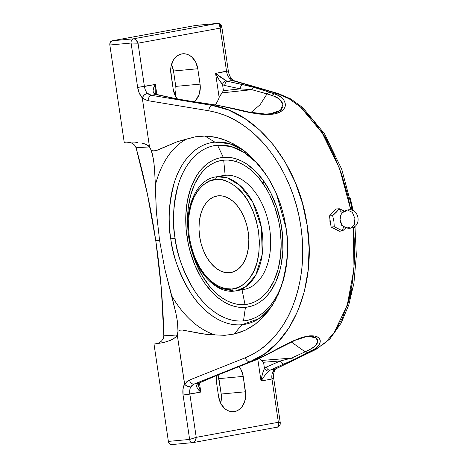 <?xml version="1.0" encoding="UTF-8"?>
<svg xmlns="http://www.w3.org/2000/svg" width="468" height="468" viewBox="0 0 468 468"><rect width="100%" height="100%" fill="white"/><g stroke="black" fill="none" stroke-linecap="round" stroke-linejoin="round"><path stroke-width="0.7" d="M233.836 144.015L222.429 139.049L216.625 137.452L210.799 136.457L204.99 136.071L195.489 136.779L177.395 141.669L158.102 149.93L155.914 150.655L152.433 150.912L151.258 150.392L153.633 151.024L155.914 150.655L177.395 141.669L186.287 139.148A102.428 64.04 -100.4 0 0 155.399 184.93L154.44 167.924L153.481 159.29L151.258 150.392L149.508 146.923L136.059 147.736L147.356 193.81L155.78 240.698L161.279 288.124L163.829 335.802L163.192 338.733L161.425 341.149L158.98 342.857L156.172 343.845L163.929 342.441L170.469 340.341L175.09 337.761L177.284 334.989L163.829 335.802L177.284 334.989L176.512 336.381L173.061 339.095L170.469 340.341L163.929 342.441L156.172 343.845L158.98 342.857L161.425 341.149L163.192 338.733L163.829 335.802C163.116 303.937 160.43 272.236 155.78 240.698L159.588 240.47L164.818 269.112L175.886 313.168L177.501 321.961L177.969 331.262L180.045 330.168L182.368 330.045L201.152 333.631L215.192 334.924L205.838 334.316L182.368 330.045L180.045 330.168L177.969 331.262L177.501 321.961L175.886 313.168L171.803 296.022A102.428 64.04 -100.4 0 0 215.192 334.924L224.804 335.322L234.222 334.041L239.745 332.461L245.103 330.291L250.263 327.541L255.2 324.23L259.88 320.375L268.351 311.126L275.471 300.035L281.063 287.364L285 273.429L287.171 258.564L287.58 250.901L287.352 239.487L286.135 228.004L283.982 216.702L280.899 205.633L278.273 198.286L275.248 191.172L268.076 177.805C273.447 186.533 277.717 195.805 280.899 205.633L283.982 216.702L286.135 228.004L287.352 239.487L287.58 250.901C287.358 261.085 285.913 270.96 283.245 280.531L278.466 293.875L272.089 305.797L264.268 315.994L255.2 324.23L245.103 330.291L234.222 334.041L224.804 335.322L215.192 334.924A102.428 64.04 79.6 0 1 171.803 296.022L164.818 269.112L159.588 240.47L155.78 240.698C151.117 209.167 144.542 178.179 136.059 147.736L149.508 146.923L151.258 150.392L152.621 154.844L154.042 163.636L154.738 172.177L156.359 211.84L159.588 240.47L156.359 211.84L155.399 184.93A102.428 64.04 79.6 0 1 186.287 139.148L195.489 136.779L204.99 136.071L214.917 142.155A92.36 57.745 -100.4 0 0 170.767 238.844C172.347 254.773 178.887 272.663 190.394 292.512C202.129 311.279 222.37 326.898 241.88 324.722L258.921 318.679L272.452 305.224A92.36 57.745 -100.4 0 1 241.88 324.722L234.222 334.041L241.88 324.722A92.36 57.745 -100.4 0 1 170.767 238.844A7.47 0.322 171.6 0 1 175.073 238.247A7.47 0.322 -8.4 0 0 170.767 238.844C167.643 223.043 168.784 204.422 174.19 182.976C180.133 162.536 195.291 143.606 214.917 142.155L204.99 136.071L216.625 137.452L228.179 141.242L239.364 147.35L249.912 155.622L259.564 165.859L268.076 177.805L263.975 171.633L254.867 160.506L244.735 151.222L239.364 147.35M285.977 227.852C288.978 243.056 287.884 260.974 282.684 281.607C276.962 301.275 262.378 319.486 243.495 320.878C224.728 322.973 205.253 307.944 193.957 289.885C182.889 270.791 176.594 253.574 175.073 238.247A88.867 55.563 79.6 0 1 217.556 145.22L223.289 157.359A75.874 47.438 -100.4 0 0 187.013 236.732A75.874 47.438 -100.4 0 0 245.437 307.336L243.495 320.878A88.867 55.563 79.6 0 1 175.073 238.247C172.072 223.049 173.166 205.13 178.366 184.491C184.088 164.83 198.672 146.619 217.556 145.22A88.867 55.563 79.6 0 1 265.789 174.26L255.978 162.203L244.214 152.504L231.087 146.513L217.556 145.22L223.289 157.359L227.98 157.289L232.736 157.944L237.51 159.313L242.254 161.39L246.917 164.145L255.838 171.598L263.94 181.385L270.902 193.132L276.459 206.382L280.396 220.633L282.573 235.334L282.888 249.918L281.338 263.829L279.882 270.358L275.675 282.268L269.878 292.26L266.45 296.414L262.712 299.947L258.705 302.831L254.457 305.037L250.023 306.54L245.437 307.336L240.739 307.4L235.983 306.751L231.21 305.376L226.471 303.305L221.809 300.544L217.263 297.133L212.881 293.097L204.785 283.31L201.141 277.653L194.852 265.093L190.078 251.275L188.323 244.062L186.153 229.361L185.837 214.777L187.381 200.866L190.733 188.165L195.764 177.161L198.847 172.435L202.275 168.281L206.014 164.748L210.021 161.864L214.262 159.658L218.702 158.149L223.289 157.359A75.874 47.438 -100.4 0 1 281.713 227.957A75.874 47.438 -100.4 0 1 245.437 307.336L243.495 320.878A88.867 55.563 79.6 0 0 285.977 227.852A88.867 55.563 79.6 0 0 276.465 193.898L285.977 227.852M344.489 211.115L339.3 208.722A5.604 3.504 -100.4 0 0 342.658 212.519A5.604 3.504 79.6 0 1 339.3 208.722L332.654 215.643L333.871 221.159L334.292 226.746L342.582 230.929L346.302 227.43L342.582 230.929A5.604 3.504 79.6 0 1 344.261 226.881A5.604 3.504 -100.4 0 0 342.582 230.929L339.399 231.221L342.582 230.929L334.292 226.746L331.11 227.038L329.472 215.941L332.654 215.643L333.871 221.159L334.292 226.746L331.11 227.038L329.472 215.941L336.118 209.02L339.3 208.722L336.375 212.15L332.654 215.643L329.472 215.941L336.118 209.02L339.3 208.722L344.84 211.302M350.807 228.127C347.274 228.647 344.337 227.565 341.985 224.868L340.037 219.831L341.043 214.677C342.482 212.144 344.629 210.588 347.478 210.003L352.345 212.361L354.89 218.533L354.381 224.593L350.807 228.127L354.381 224.593L354.89 218.533L352.345 212.361L347.478 210.003L344.998 211.571A7.862 6.125 -95.3 0 0 340.628 215.561A7.862 6.125 -95.3 0 0 341.476 224.166A7.862 6.125 -95.3 0 0 347.291 227.115L350.807 228.127C362.595 226.559 359.061 207.283 347.478 210.003M234.269 291.114L236.27 290.839L246.016 286.591L255.762 275.12L262.203 254.481L261.431 227.466L252.761 202.199L239.996 185.474L227.501 177.957L217.374 176.711A2.492 1.942 84.7 0 0 215.824 179.525C221.727 178.238 229.18 181.245 238.183 188.551C247.976 197.28 254.738 211.448 258.476 231.063C260.553 250.83 258.102 265.853 251.117 276.138C244.483 284.889 238.107 289.177 231.993 289.008A2.492 1.942 84.7 0 0 234.117 291.137A2.492 1.942 84.7 0 0 234.269 291.114A2.492 1.942 -95.3 0 1 234.117 291.137A2.492 1.942 -95.3 0 1 231.993 289.008L238.581 287.329L244.606 283.614L249.836 278.004L254.065 270.709L257.143 262.016L258.939 252.258L259.389 241.804L258.476 231.063L256.236 220.446L252.749 210.36L248.157 201.193L242.635 193.296L236.393 186.972L229.665 182.467L222.721 179.952L215.824 179.525L209.237 181.198L203.211 184.918L197.982 190.529L193.752 197.824L190.675 206.517L188.879 216.274L188.429 226.728L189.341 237.469L191.582 248.087L195.068 258.172L199.66 267.339L205.183 275.237L211.425 281.56L218.146 286.065L225.09 288.58L231.993 289.008C226.091 290.295 218.638 287.282 209.635 279.981C199.842 271.247 193.079 257.078 189.341 237.469C187.264 217.702 189.715 202.679 196.7 192.395C203.334 183.637 209.711 179.349 215.824 179.525A2.492 1.942 -95.3 0 1 217.374 176.711A57.88 36.188 79.6 0 1 261.688 228.975A57.88 36.188 79.6 0 1 236.27 290.839A57.88 36.188 79.6 0 1 234.269 291.114L220.258 288.27L211.764 282.461L203.077 272.534M263.776 181.151L263.115 183.678M329.922 221.428L330.279 221.393L329.922 221.428L330.853 224.5L329.922 221.428L329.922 218.182L329.922 221.428M236.229 161.63L237.487 159.307M191.74 250.608A73.049 45.677 -100.4 0 0 245.021 304.545L242.05 289.78L245.021 304.545A73.049 45.677 -100.4 0 0 279.952 228.121A73.049 45.677 -100.4 0 0 223.698 160.15L225.137 175.289A57.88 36.188 79.6 0 1 269.703 229.144A57.88 36.188 79.6 0 1 242.032 289.692L238.241 290.388L242.032 289.692A57.88 36.188 79.6 0 1 240.09 289.786A57.88 36.188 -100.4 0 0 242.032 289.692M221.159 176.015A57.88 36.188 79.6 0 1 225.137 175.289L217.374 176.711L225.137 175.289A57.88 36.188 -100.4 0 0 223.131 175.564L215.368 176.986A57.88 36.188 79.6 0 1 217.374 176.711L215.368 176.986C195.191 180.133 183.485 210.278 189.212 240.066C193.986 269.252 214.414 293.471 234.135 291.137L244.033 289.417A57.88 36.188 -100.4 0 0 269.451 227.547A57.88 36.188 -100.4 0 0 225.137 175.289L223.698 160.15A73.049 45.677 -100.4 0 0 188.031 230.414L187.569 222.405L188.159 208.617L190.529 195.747L194.583 184.281L200.169 174.663L203.469 170.662L207.067 167.257L210.928 164.484L215.011 162.361L219.281 160.91L223.698 160.15L228.22 160.079L232.801 160.711L237.393 162.027L241.956 164.028L246.449 166.684L250.825 169.966L259.061 178.308L266.345 188.721L269.545 194.589L274.891 207.347L278.688 221.066L279.952 228.121L281.157 242.289L280.56 256.072L278.191 268.948L274.137 280.414L268.556 290.031L265.257 294.027L261.659 297.432L257.798 300.21L253.714 302.334L249.438 303.785L245.021 304.545L240.505 304.61L235.925 303.984L231.332 302.661L226.764 300.667L222.271 298.011L217.895 294.723L209.664 286.387L202.375 275.968L196.32 263.876L191.728 250.573M229.589 272.721A38.908 24.33 79.6 0 1 199.795 237.586A38.908 24.33 79.6 0 1 216.883 195.998A38.908 24.33 79.6 0 1 218.228 195.811A38.908 24.33 79.6 0 1 248.022 230.94A38.908 24.33 79.6 0 1 230.935 272.534A38.908 24.33 79.6 0 1 229.589 272.721L232.257 272.23L227.179 272.756L224.739 272.417L219.861 270.656L215.14 267.491L210.752 263.045L206.874 257.499L203.644 251.059L201.199 243.974L199.625 236.516L198.982 228.969L199.304 221.627L200.561 214.771L202.72 208.664L205.698 203.539L209.371 199.596L213.601 196.987L218.228 195.811L223.078 196.11L227.957 197.876L232.678 201.041L237.065 205.481L240.944 211.033L244.167 217.468L246.618 224.558L248.192 232.017L248.83 239.563L248.514 246.905L247.25 253.761L245.092 259.869L242.12 264.987L238.446 268.93L234.216 271.539L229.589 272.721M347.022 306.312L349.66 297.981L351.831 289.089M354.411 227.776L354.299 226.699M351.989 210.302L351.216 206.142M330.788 146.572L321.054 130.449M279.823 94.396A4.861 4.019 106.2 0 0 278.46 93.588A4.861 4.019 106.2 0 0 276.957 93.471L274.611 93.904L276.957 93.471L232.099 80.473L227.577 81.303L249.011 86.077L258.336 88.698L274.611 93.904L278.401 95.525L281.549 97.648L283.895 100.246L285.211 103.252L285.17 106.447L283.444 109.57L279.805 112.215L277.267 113.221L274.26 113.97L267.24 114.566L259.325 114.069L251.135 112.782L221.031 106.078L214.438 104.949L212.092 105.382L214.438 104.949L181.11 99.783L155.897 94.466L151.369 95.296L212.092 105.382L228.577 110.038L244.594 118.346L259.681 130.086L273.4 144.916L285.34 162.431L295.138 182.105L302.503 203.375L307.207 225.599L309.114 248.116L308.155 270.252L304.375 291.353L297.894 310.787L288.908 327.998L277.688 342.488L264.578 353.843L249.953 361.758L194.015 384.093L198.543 383.263A9.729 6.084 -100.4 0 0 197.168 384.21L196.531 386.082L196.788 387.083L197.976 389.089L200.807 392.079L199.456 382.929L200.807 392.079L189.844 394.091L196.232 437.352L278.366 422.276L271.978 379.016L261.015 381.028C263.496 376.98 266.105 373.657 268.848 371.054A9.729 6.084 79.6 0 1 270.223 370.1L274.745 369.27L273.663 370.241L272.844 371.861A9.729 6.084 -100.4 0 0 271.978 379.016L261.015 381.028L264.642 375.728L268.848 371.054A9.729 6.084 79.6 0 1 270.223 370.1L294.6 359.272L270.223 370.1L274.745 369.27L314.812 349.848L312.472 350.28L294.6 359.272A3.738 3.165 -116 0 1 291.465 358.125L261.542 360.454L259.161 358.482M216.9 102.369L215.344 104.961A50.427 39.294 84.7 0 0 219.182 97.724L215.59 73.388L226.547 71.376A9.729 6.084 -100.4 0 0 229.472 78.174L232.099 80.473L227.577 81.303A9.729 6.084 79.6 0 1 225.962 80.631L220.568 77.243L215.59 73.388L227.249 70.972M261.015 381.028L257.78 359.102L261.015 381.028L262.337 374.453L264.455 368.369L263.554 362.261L280.42 360.933L266.356 367.052L264.455 368.369C262.934 371.697 261.787 375.915 261.015 381.028M243.214 376.395L245.729 395.203L244.641 401.807L241.64 407.259L239.552 409.289L237.177 410.734L234.603 411.547L231.929 411.7L229.261 411.173L226.705 410.003L224.347 408.225L220.609 403.147L218.609 396.712L216.333 381.326L216.228 375.646A17.509 13.642 -95.3 0 0 216.333 381.326L218.609 396.712A17.509 13.642 -95.3 0 0 233.661 411.676A17.509 13.642 -95.3 0 0 245.484 391.774L221.206 394.027L245.484 391.774L243.214 376.395L218.93 378.641L243.214 376.395L241.213 369.96L239.008 366.52A17.509 13.642 -95.3 0 1 243.214 376.395M339.399 231.221L331.11 227.038L339.399 231.221M341.64 225.26L341.903 224.763L341.64 225.26M272.674 378.612L273.751 378.583L271.978 379.016L278.366 422.276L280.092 422.844M220.627 403.188A17.509 13.642 84.7 0 0 221.206 394.027L218.93 378.641A17.509 13.642 84.7 0 0 218.035 374.886L221.206 394.027L221.446 397.449L220.627 403.188M273.751 378.589L271.978 379.016A9.729 6.084 79.6 0 1 272.844 371.861L274.646 370.621C273.651 372.581 273.353 375.237 273.751 378.583L280.268 422.715L280.18 424.324C279.203 426.33 278.167 427.284 277.074 427.185L277.945 426.746L278.589 425.646L278.366 422.276L196.232 437.352L189.844 394.091A9.729 6.084 79.6 0 1 190.71 386.937L192.178 385.199L194.015 384.093L198.543 383.263L221.516 373.388L258.295 358.798L292.623 341.108L300.035 338.107L306.92 336.235L309.968 335.819L314.993 336.03L316.877 336.597L319.387 338.411L320.293 340.78L319.837 343.354L318.258 345.887L315.742 348.239L312.472 350.28L314.812 349.848L274.745 369.27L272.844 371.861L273.499 371.65L275.57 368.995A4.861 4.107 64.1 0 1 274.745 369.27A4.861 4.107 -115.9 0 0 275.617 368.965M316.473 348.999A4.861 4.107 -115.9 0 1 315.637 349.573A4.861 4.107 -115.9 0 1 314.812 349.848A4.861 4.107 64.1 0 0 315.689 349.543A4.861 4.107 64.1 0 0 316.473 348.999M278.401 93.571L233.544 80.566A4.861 4.019 106.2 0 0 232.099 80.473L276.957 93.471L288.838 98.59L300.544 107.032L322.195 132.947L339.587 168.533L350.807 210.003L347.671 195.086L341.406 173.622L333.391 153.615L323.879 135.661L313.156 120.276L301.527 107.897L289.347 98.883L276.957 93.471A4.861 4.019 -73.8 0 1 278.401 93.571L290.809 98.941L302.784 107.622L324.523 133.784L341.757 169.334L352.761 210.594M353.27 227.302L353.995 268.79L347.209 305.411L333.672 333.368L324.792 343.173L314.812 349.848L325.348 342.687L334.626 332.034L342.377 318.176L348.373 301.515L352.427 282.52L354.422 261.752L354.282 239.821L353.27 227.302M233.544 80.566L231.666 78.776L230.157 78.138L229.472 78.174L232.099 80.473A4.861 4.019 -73.8 0 1 233.602 80.584M249.953 361.758L252.293 361.325L249.953 361.758C292.061 346.221 317.678 284.38 306.786 222.867C297.8 163.075 256.025 111.659 212.092 105.382L151.369 95.296L149.274 94.618L147.338 93.255A9.729 6.084 79.6 0 1 144.413 86.451L155.376 84.439L153.568 88.353L153.036 90.815L153.094 91.956L154.282 93.787A9.729 6.084 -100.4 0 0 155.897 94.466L151.369 95.296L147.338 93.255L144.489 94.776L142.307 97.438L145.103 99.614L148.145 100.702A4.861 3.264 -80.6 0 1 151.369 95.296A4.861 3.264 99.4 0 0 148.145 100.702L208.868 110.793A4.861 3.264 -80.6 0 1 212.092 105.382A4.861 3.264 99.4 0 0 208.868 110.793C220.954 113.121 231.438 117.275 240.312 123.254C251.047 130.303 260.337 138.826 268.182 148.824C285.743 171.715 296.636 197.613 300.854 226.524C305.171 255.423 302.141 282.783 291.775 308.605C287.077 319.919 280.554 330.104 272.195 339.16C265.327 346.788 256.37 352.983 245.331 357.745A4.861 3.346 68.2 0 0 249.953 361.758A4.861 3.346 -111.8 0 1 245.331 357.745L189.4 380.08A4.861 3.346 68.2 0 0 194.015 384.093L249.953 361.758M198.245 384.292L200.807 392.079L198.625 386.147L198.28 383.649L197.168 384.21C195.969 386.527 197.18 389.154 200.807 392.079L183.076 395.056L189.628 439.434L196.232 437.352L195.232 440.95L194.214 442.114L193.038 442.599A3.738 2.913 -95.3 0 1 192.839 442.629A3.738 2.913 -95.3 0 1 189.628 439.434L168.381 441.4L154.007 344.074L157.751 343.389L154.007 344.074L155.762 343.91L154.007 344.074L168.381 441.4A3.738 2.913 84.7 0 0 171.592 444.594L193.208 442.576L277.074 427.185M171.791 444.571L169.609 443.857L168.381 441.4L189.628 439.434C190.137 441.628 191.277 442.681 193.038 442.599C194.893 442.137 195.957 440.388 196.232 437.352L189.628 439.434L183.076 395.056C182.497 390.792 182.982 387.112 184.521 384.029L185.983 385.573L187.557 386.428L189.99 386.977L190.71 386.937L194.015 384.093A4.861 3.346 -111.8 0 1 189.4 380.08L186.767 381.765L184.69 384.456L187.557 386.428L190.71 386.937A9.729 6.084 -100.4 0 0 189.844 394.091L183.076 395.056L183 389.095L184.521 384.029L177.284 334.989L184.69 384.456L186.767 381.765L189.4 380.08L245.331 357.745L252.574 354.358L259.494 350.111L266.052 345.033L272.195 339.16L277.881 332.532L283.064 325.196L287.709 317.199L291.775 308.605L295.238 299.479L298.063 289.873L300.24 279.876L301.743 269.545L302.556 258.968L302.679 248.215L302.112 237.375L300.854 226.524L298.917 215.742L296.32 205.113L293.067 194.717L289.201 184.632L284.743 174.927L279.729 165.684L274.189 156.961L268.182 148.824L261.741 141.336L254.914 134.544L247.753 128.507L240.312 123.254L232.649 118.831L224.815 115.263L216.871 112.577L208.868 110.793L148.145 100.702L145.103 99.614L142.307 97.438L142.272 97.888C139.868 95.162 138.329 91.675 137.645 87.417L155.376 84.439L156.862 94.495L155.376 84.439C152.784 88.499 152.416 91.617 154.282 93.787L156.762 94.477A3.738 2.82 102.3 0 0 155.897 94.466A3.738 2.82 -77.7 0 1 156.809 94.483M156.312 343.81L155.762 343.91L156.312 343.81M156.172 343.845A6.915 4.323 79.6 0 1 156.002 343.881A6.915 4.323 79.6 0 1 155.762 343.91A6.915 4.323 -100.4 0 0 156.172 343.845M231.748 78.876L231.648 78.753C230.004 76.887 228.893 74.283 228.326 70.943L221.809 26.811L220.159 28.115L226.547 71.376L228.326 70.943M231.666 78.776L229.472 78.174A9.729 6.084 79.6 0 1 226.547 71.376L220.159 28.115L138.025 43.191L144.413 86.451L138.025 43.191L131.093 43.038L137.645 87.417L144.413 86.451A9.729 6.084 -100.4 0 0 147.338 93.255L144.489 94.776L143.226 96.045L142.272 97.888L149.508 146.923L142.272 97.888L139.312 93.231L137.645 87.417L131.093 43.038A3.738 2.913 -95.3 0 1 133.415 38.821L217.281 23.429L196.607 25.366M243.758 150.468L229.595 143.67L214.917 142.155A92.36 57.745 -100.4 0 1 243.758 150.468M177.969 331.262L177.284 334.989L177.969 331.262M173.178 89.072L170.908 73.687A17.509 13.642 -95.3 0 1 182.731 53.785A17.509 13.642 -95.3 0 1 197.788 68.755L200.058 84.135A17.509 13.642 -95.3 0 1 193.986 101.749L196.209 99.62L199.21 94.167L200.298 87.563L200.058 84.135L175.775 86.387L200.058 84.135L197.788 68.755L173.505 71.001L197.788 68.755L195.788 62.32L192.044 57.242L189.686 55.464L187.13 54.288L184.462 53.767L181.789 53.919L179.221 54.733L176.84 56.178L174.757 58.202L173.037 60.729L170.949 66.877L170.668 70.264L173.178 89.072A17.509 13.642 -95.3 0 0 177.372 98.923L175.178 95.507L173.178 89.072M175.202 95.548A17.509 13.642 84.7 0 0 175.775 86.387L173.505 71.001A17.509 13.642 84.7 0 0 171.481 64.525L173.505 71.001L175.775 86.387L176.015 89.809L175.202 95.548M221.586 26.623L221.797 26.922L220.159 28.115L219.381 24.681L218.433 23.698L217.281 23.429L133.415 38.821L134.696 39.066L136.024 39.985L138.025 43.191L220.159 28.115C220.077 25.114 219.118 23.552 217.281 23.429A3.738 2.913 -95.3 0 1 217.48 23.4A3.738 2.913 -95.3 0 1 220.691 26.594M148.356 145.712L149.508 146.923L146.572 144.63L148.356 145.712M144.208 143.705L146.572 144.63L141.324 142.962L144.208 143.705M138.007 142.43L134.345 142.114L138.007 142.43M130.437 142.026L126.389 142.167A6.915 4.323 -100.4 0 0 125.974 142.173L124.219 142.336L125.974 142.173A6.915 4.323 79.6 0 1 126.389 142.167L129.373 142.342L132.21 143.302L134.603 145.127L136.059 147.736L134.603 145.127L132.21 143.302L129.373 142.342L126.389 142.167L134.345 142.114M124.219 142.336L109.845 45.01L110.302 42.243L112.168 40.792L196.034 25.395L112.168 40.792L133.415 38.821L112.168 40.792A3.738 2.913 84.7 0 0 109.845 45.01L131.093 43.038L138.025 43.191C136.89 40.383 135.351 38.926 133.415 38.821C131.719 39.376 130.946 40.78 131.093 43.038L109.845 45.01L124.219 142.336M219.767 96.478L222.031 92.875L251.825 89.669L267.041 93.875L260.132 104.686L251.029 112.443L260.132 104.686L267.041 93.875L275.892 96.812L278.975 98.678L281.344 100.977L282.766 103.662L282.924 106.552L281.479 109.413L278.144 111.887L272.932 113.531L265.643 114.093L248.9 112.033C236.305 109.05 225.014 106.675 215.04 104.914A3.738 2.334 -81.8 0 1 215.625 105.13M219.182 97.724L215.59 73.388L218.737 79.227L222.546 84.562L223.447 90.663L222.546 84.562L224.78 85.492L240.248 88.873L223.447 90.663L220.434 95.238M308.394 336.527L313.344 336.703L315.046 337.235L317.21 338.908L317.836 341.073L317.187 343.407L315.502 345.688L312.981 347.8L305.136 351.831L291.295 341.973L305.13 351.831L291.465 358.125L283.269 360.22L280.42 360.933L263.554 362.261L264.455 368.369A3.738 2.679 45.1 0 0 268.848 371.054C267.023 371.165 265.555 370.27 264.455 368.369A13.461 8.418 -100.4 0 1 266.356 367.052A3.738 2.884 66.5 0 0 270.223 370.1A3.738 2.884 -113.5 0 1 266.356 367.052L280.42 360.933A3.738 2.884 66.5 0 0 284.287 363.981A3.738 2.884 -113.5 0 1 280.42 360.933L291.465 358.125A3.738 3.165 64 0 0 294.6 359.272L307.926 352.609L305.136 351.831L291.465 358.125L261.542 360.454L263.554 362.261L258.985 358.318M222.031 92.875L223.447 90.663L240.248 88.873L251.825 89.669L222.031 92.875M155.183 86.083L155.212 92.886L155.183 86.083M279.226 422.984C280.841 422.791 280.554 422.551 278.366 422.276C279.144 425.114 278.659 426.757 276.904 427.202M199.07 383.093A3.738 2.884 -113.5 0 1 198.543 383.263A9.729 6.084 -100.4 0 0 197.168 384.21A3.738 2.679 45.1 0 0 198.303 383.62M308.558 336.521L316.011 337.756L317.79 341.628L315.245 345.951L309.775 349.631A3.738 3.27 62.6 0 0 312.472 350.28A3.738 3.27 -117.4 0 1 309.775 349.631L305.136 351.831L307.926 352.609L312.472 350.28C322.265 346.144 325.231 333.456 306.92 336.235C288.177 340.365 267.029 356.359 252.293 361.325A3.738 2.398 69 0 0 252.644 361.232L225.102 371.996A3.738 2.551 -111.7 0 1 224.716 372.101A3.738 2.551 68.3 0 0 225.108 371.99L213.098 376.992A3.738 2.884 -113.5 0 1 212.607 377.144L198.543 383.263A3.738 2.884 66.5 0 0 199.035 383.111L198.28 383.649M308.43 336.527L305.148 337.036L295.173 340.271L275.371 350.204C267.24 354.756 259.658 358.43 252.638 361.237A3.738 2.398 69 0 0 252.966 361.062A3.738 2.398 -111 0 1 252.644 361.232A3.738 2.398 -111 0 1 252.293 361.325L212.607 377.144A3.738 2.884 66.5 0 0 213.133 376.98M225.108 371.99A3.738 2.551 68.3 0 0 225.447 371.808M155.727 94.033A3.738 2.533 121.9 0 0 154.282 93.787A9.729 6.084 -100.4 0 0 155.897 94.466L171.364 97.847A3.738 2.82 -77.7 0 1 172.23 97.859L156.762 94.477M225.962 80.631L215.59 73.388C217.784 77.945 220.106 81.666 222.546 84.562C223.06 82.473 224.195 81.163 225.962 80.631A3.738 2.533 121.9 0 0 222.546 84.562A13.461 8.418 -100.4 0 0 224.78 85.492A3.738 2.82 -77.7 0 1 227.577 81.303A9.729 6.084 79.6 0 1 225.962 80.631M172.277 97.865A3.738 2.82 102.3 0 0 171.364 97.847L184.597 100.374A3.738 2.486 -80.7 0 1 185.275 100.351A3.738 2.486 99.3 0 0 184.597 100.374L214.438 104.949A3.738 2.334 -81.8 0 1 215.046 104.914A3.738 2.334 98.2 0 0 214.438 104.949C230.414 106.698 255.429 116.789 274.26 113.97C292.307 109.898 285.24 96.519 274.611 93.904A3.738 3.206 108.6 0 0 272.23 95.396L279.302 98.929L282.929 104.341L280.507 110.366L269.861 113.935M243.044 84.685L227.577 81.303A3.738 2.82 102.3 0 0 224.78 85.492L240.248 88.873A3.738 2.82 -77.7 0 1 243.044 84.685A3.738 2.82 102.3 0 0 240.248 88.873L251.825 89.669A3.738 3.1 -73.6 0 1 254.475 87.551L243.044 84.685M207.108 103.75L206.47 103.779M267.041 93.869L269.474 92.214L254.475 87.551A3.738 3.1 106.4 0 0 251.825 89.669L272.23 95.396A3.738 3.206 -71.4 0 1 274.611 93.904L269.474 92.214L267.041 93.869M196.034 25.395L217.281 23.429L196.232 25.366A3.738 2.913 84.7 0 0 196.034 25.395M355.042 226.863L355.013 226.167M354.972 226.202L356.335 255.622L353.902 283.315L348.83 304.767L341.154 323.101L329.729 339.113L315.637 349.573L275.57 368.995M350.345 198.508L353.252 210.822M213.098 376.992L199.035 383.111M155.212 92.886L155.704 94.021M172.23 97.859L185.269 100.351L215.04 104.914M217.48 23.4C219.866 23.47 221.311 24.605 221.809 26.811M192.839 442.629L193.208 442.576"/></g></svg>

